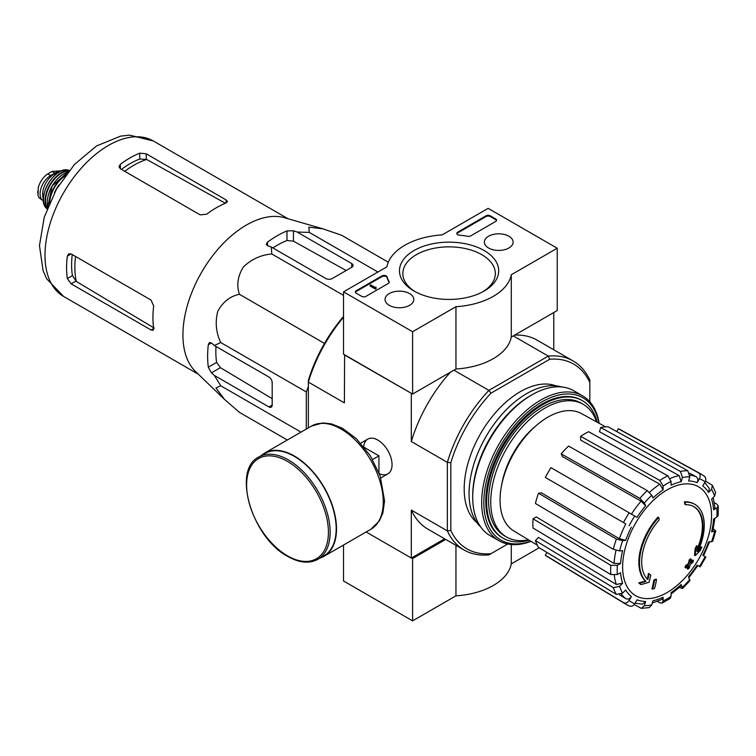 <?xml version="1.0" encoding="UTF-8"?>
<svg xmlns="http://www.w3.org/2000/svg" width="756" height="756" viewBox="0 0 756 756"><rect width="100%" height="100%" fill="white"/><g stroke="black" fill="none" stroke-linecap="round" stroke-linejoin="round"><path stroke-width="1.13" d="M306.293 429.058L306.293 391.939L308.344 386.656M694.773 504.328L694.131 503.959A45.795 26.441 -60 0 0 684.397 501.852L685.049 502.23A45.795 26.441 -60 0 1 694.773 504.328A45.795 26.441 -60 0 1 697.722 551.606A165.073 103.251 175.5 0 0 701.851 547.202L701.199 546.824A165.073 103.251 175.5 0 1 698.62 549.631M685.049 502.23A166.859 96.343 60 0 1 685.522 504.696L684.879 504.328A166.859 96.343 60 0 0 684.397 501.852M693.706 506.539A43.347 25.024 -60 0 1 697.051 549.177M685.522 504.696A43.347 25.024 -60 0 1 694.027 506.718A43.347 25.024 -60 0 1 696.871 551.36A164.77 86.477 -124.2 0 0 697.23 546.049L696.578 545.681A163.551 133.122 112.2 0 1 695.095 548.762A165.233 86.723 55.8 0 1 694.528 555.263L695.17 555.641A164.6 102.948 -4.5 0 0 700.349 550.34A159.941 130.183 -67.8 0 0 701.851 547.202M697.23 546.049A163.551 133.122 112.2 0 1 695.747 549.139L695.095 548.762M695.747 549.139A165.233 86.723 55.8 0 1 695.17 555.641M649.12 573.832A164.77 103.062 64.5 0 1 647.845 579.663A43.347 25.024 -60 0 1 659.194 519.901A166.859 96.343 -120 0 0 658.712 517.435L658.07 517.057A45.795 26.441 -60 0 0 645.397 581.062A165.073 86.638 -175.8 0 1 638.707 582.904A159.941 10.244 32.6 0 1 640.408 584.199L641.06 584.577A164.6 86.382 4.2 0 0 649.073 582.252A165.233 103.345 -115.5 0 0 650.784 575.099A163.551 10.48 -147.4 0 0 649.12 573.832L648.468 573.454A164.77 103.062 64.5 0 1 647.249 579.068M645.397 581.062L646.049 581.44A45.795 26.441 -60 0 1 658.712 517.435M646.049 581.44A165.073 86.638 -175.8 0 1 639.359 583.273L638.707 582.904M639.359 583.273A159.941 10.244 32.6 0 1 641.06 584.577M656.548 579.502A165.044 95.284 180 0 1 654.564 580.353L653.921 579.975A165.885 95.776 60 0 1 651.946 588.811L652.589 589.179A162.285 93.697 0 0 0 654.583 588.338A166.244 95.984 -120 0 0 656.548 579.502L655.906 579.134A165.044 95.284 180 0 1 653.921 579.975M654.564 580.353A165.885 95.776 60 0 1 652.589 589.179M687.828 569.145A162.285 93.697 0 0 0 689.283 567.992A165.885 95.776 -120 0 0 690.162 564.515A163.504 94.396 0 0 0 693.006 562.162A165.044 95.284 -120 0 0 693.403 560.404A164.052 94.717 180 0 1 690.549 562.747A165.885 95.776 -120 0 0 691.258 559.166L690.615 558.788A165.044 95.284 180 0 1 689.151 559.941A166.244 95.984 60 0 1 688.442 563.522A164.052 94.717 180 0 1 685.437 565.772A166.859 96.343 60 0 1 685.04 567.539L685.692 567.917A163.504 94.396 0 0 0 688.697 565.658A166.244 95.984 60 0 1 687.828 569.145L687.176 568.767A166.244 95.984 60 0 0 687.799 566.348M691.258 559.166A165.044 95.284 180 0 1 689.793 560.309L689.151 559.941M689.793 560.309A166.244 95.984 60 0 1 689.094 563.891L688.442 563.522M689.094 563.891A164.052 94.717 180 0 1 686.079 566.149L685.437 565.772M686.079 566.149A166.859 96.343 60 0 1 685.692 567.917M693.403 560.404L692.751 560.026A164.052 94.717 180 0 1 690.776 561.67M667.104 592.553A62.861 36.288 -60 0 1 628.605 537.79A62.861 36.288 -60 0 1 705.594 493.337A62.861 36.288 -60 0 1 667.104 592.553M688.688 577.943L697.892 565.526L697.164 565.101L700.188 566.849L705.839 557.068L702.806 555.32A66.008 38.112 -60 0 0 708.542 542.118L712.691 541.268L715.762 530.939L711.594 531.827L712.757 531.241L714.874 518.257M711.594 531.827A66.008 38.112 -60 0 0 713.607 518.985L716.858 517.113L718.2 515.337L718.2 505.906L716.811 504.11L714.354 502.749M718.2 505.906L716.858 507.89L713.607 509.771L714.949 507.777L713.201 497.561M713.607 509.771A66.008 38.112 -60 0 0 711.594 499.253L714.6 496.078L715.63 492.553L712.35 485.314L705.499 481.09M712.35 485.314L711.538 489.321L708.542 492.496L709.336 488.461M708.542 492.496A66.008 38.112 -60 0 0 702.806 485.9L705.102 481.922C706.321 479.361 705.981 477.405 704.11 476.044L700.925 473.965A75.165 43.394 -60 0 0 698.459 472.784C700.339 474.144 700.67 476.1 699.461 478.661L697.164 482.64C698.374 480.079 698.043 478.123 696.163 476.762L689.746 473.237M697.164 482.64A66.008 38.112 -60 0 0 688.584 480.977L689.831 476.79L687.78 470.704L608.089 426.79A73.209 42.27 120 0 0 600.708 427.518L599.461 431.704L679.153 475.618L681.203 481.704L682.451 477.518L680.4 471.442A75.165 43.394 -60 0 1 687.78 470.704M681.203 481.704A66.008 38.112 -60 0 0 671.092 485.22L671.092 481.468L667.803 475.817L588.631 431.714A73.209 42.27 120 0 0 580.646 436.325L580.646 440.077L659.808 484.18L663.106 489.831L663.106 486.08L659.808 480.429A75.165 43.394 -60 0 1 667.803 475.817M663.106 489.831A66.008 38.112 -60 0 0 652.995 497.996L651.748 495.246L647.212 490.597L568.578 446.068A73.209 42.27 120 0 0 561.198 453.855L562.445 456.605L641.079 501.133L645.615 505.783L644.367 503.033L639.831 498.384A75.165 43.394 -60 0 1 647.212 490.597M645.615 505.783A66.008 38.112 -60 0 0 637.043 517.35L550.973 467.662A73.209 42.27 120 0 0 545.322 477.442L623.502 522.576A75.165 43.394 -60 0 1 629.153 512.795M623.502 522.576L625.798 523.908A70.591 40.758 -60 0 0 619.372 538.735L625.666 540.342L622.66 540.635L616.367 539.037L538.48 493.205A73.209 42.27 120 0 0 535.428 503.487L613.314 549.319A75.165 43.394 -60 0 1 616.367 539.037M613.314 549.319L619.608 550.926L622.604 550.623A66.008 38.112 -60 0 0 620.591 563.466L617.35 565.337L610.801 565.318L533.027 518.805A73.209 42.27 120 0 0 533.027 528.028L610.801 574.541A75.165 43.394 -60 0 1 610.801 565.318M610.801 574.541L617.35 574.56L620.591 572.689A66.008 38.112 -60 0 0 622.604 583.207L619.608 586.372L613.314 587.639L535.428 540.587A73.209 42.27 120 0 0 538.48 547.335L616.367 594.396A75.165 43.394 -60 0 1 613.314 587.639M616.367 594.396L622.66 593.129L625.666 589.963A66.008 38.112 -60 0 0 631.392 596.55L629.096 600.529C627.489 602.863 625.628 603.553 623.502 602.608L545.322 555.206A73.209 42.27 120 0 0 547.59 556.756L625.76 604.148A75.165 43.394 -60 0 1 623.502 602.608M629.559 606.076L625.76 604.148A75.165 43.394 -60 0 0 629.153 605.868C631.269 606.813 633.131 606.123 634.747 603.798L637.043 599.81A66.008 38.112 -60 0 0 645.615 601.483L644.367 605.66L641.305 608.372L649.206 607.597L651.748 604.932L652.995 600.746A66.008 38.112 -60 0 0 663.106 597.231L663.106 600.982L662.067 603.137L670.222 598.431L671.092 596.371L671.092 592.619A66.008 38.112 -60 0 0 681.203 584.464L682.517 588.508L689.935 580.693L688.584 576.667A66.008 38.112 -60 0 0 697.164 565.101M620.591 563.466L614.052 563.437L536.278 516.934L533.027 518.805M619.372 538.735L541.485 492.903L538.48 493.205M561.198 453.855L639.831 498.384M580.646 436.325L659.808 480.429M600.708 427.518L680.4 471.442M700.925 473.965L620.799 429.956A73.209 42.27 120 0 0 618.313 428.775L616.716 431.544M618.313 428.775L698.459 472.784M715.752 530.939L713.314 528.775M682.517 588.508L679.417 587.478M681.203 584.464L681.279 585.758L671.092 594.084M662.067 603.137L659.808 602.834L657.399 601.389M663.106 597.231L662.058 599.395L652.333 602.986M641.305 608.372L634.218 604.554M645.615 601.483L642.524 604.186L635.097 603.184M546.919 552.438L545.322 555.206M631.392 596.55C629.786 598.884 627.924 599.574 625.798 598.629A70.591 40.758 -60 0 1 621.356 594.15M619.542 594.83L625.798 598.629M622.604 583.207L616.31 584.473L538.433 537.412L535.428 540.587M344.604 354.791L344.396 402.891L308.344 382.082L308.344 380.485A106.691 61.595 -60 0 1 343.526 316.471M507.701 544.027L488.905 554.876A109.138 63.013 -60 0 1 464.023 549.999A109.138 63.013 -60 0 1 447.354 530.882L447.354 462.341A109.138 63.013 -60 0 1 488.905 390.37L490.984 393.158L549.65 359.289L548.27 356.095L513.305 335.91M453.94 370.175L488.905 390.37L548.27 356.095A109.138 63.013 -60 0 1 573.152 360.971A109.138 63.013 -60 0 1 589.822 380.088L589.822 401.786M476.941 522.651A79.371 45.823 -60 0 1 480.627 433.566A79.371 45.823 -60 0 1 555.934 385.834M549.65 359.289A106.691 61.595 -60 0 1 589.822 382.479M490.984 553.675A106.691 61.595 -60 0 1 450.812 530.485L450.812 462.738A106.691 61.595 -60 0 1 490.984 393.158M411.519 393.422L344.396 354.914M366.14 531.978L411.311 558.051L444.641 538.811M379.314 473.634A20.081 11.595 -120 0 0 392.052 464.685A20.081 11.595 -120 0 0 377.849 440.086A20.081 11.595 -120 0 0 363.721 446.635M450.812 462.738L447.354 462.341L411.311 441.523L411.311 393.545M308.344 427.877L308.344 382.082A109.138 63.013 -60 0 1 343.526 317.255M411.311 558.051L411.311 510.073A109.138 63.013 120 0 0 427.972 529.191L464.023 549.999M450.812 530.485L447.354 530.882L411.311 510.073M553.77 349.782L553.77 312.54M573.152 360.971L537.11 340.162A109.138 63.013 120 0 0 514.694 335.106M450.396 372.226A109.138 63.013 120 0 0 411.311 441.523M529.087 540.19A79.371 45.823 -60 0 1 503.08 538.178A79.371 45.823 -60 0 1 503.08 446.531A79.371 45.823 -60 0 1 582.451 400.708A79.371 45.823 -60 0 1 597.193 422.226M528.444 539.803A76.621 44.235 -60 0 1 506.615 537.043A76.621 44.235 -60 0 1 506.615 448.573A76.621 44.235 -60 0 1 583.235 404.328A76.621 44.235 -60 0 1 596.541 421.857M506.615 537.043L504.45 535.796A76.621 44.235 -60 0 1 504.45 447.325A76.621 44.235 -60 0 1 581.08 403.09L583.235 404.328M537.318 545.18L513.664 530.844A67.728 39.104 -60 0 1 503.109 478.907A67.728 39.104 -60 0 1 544.112 419.523A67.728 39.104 -60 0 1 581.392 413.541L605.632 426.856M388.291 262.209L341.665 235.286L322.954 228.832L308.873 227.169L309.261 232.394L377.887 272.009M309.261 232.394L297.136 232.045L293.451 230.778L286.978 230.92A98.478 56.861 120 0 0 267.548 242.137L266.206 244.207L267.548 245.738L271.234 246.995L271.839 253.997C260.971 254.857 251.474 259.195 243.337 267.01C237.677 276.299 236.382 285.399 239.435 294.311C230.211 296.125 222.992 301.776 217.775 311.283C215.025 322.245 216.008 332.659 220.724 342.534L214.354 345.511L211.415 342.95L209.421 342.553L208.306 344.745A98.478 56.861 120 0 0 208.306 367.18L211.415 372.859L214.354 375.43L220.724 385.749L216.008 388.026L224.485 399.385L239.435 412.37L287.318 440.011M220.724 385.749L301.011 432.111M214.354 375.43L268.947 406.945A4.583 2.646 -120 0 0 271.234 407.172A4.583 2.646 -120 0 0 272.188 405.074L272.188 382.64A4.583 2.646 -120 0 0 268.947 377.036L214.354 345.511M220.724 342.534L306.293 391.939M239.435 294.311L324.504 343.432M271.839 253.997L343.526 295.388M271.234 246.995L325.827 278.52A4.583 2.646 0 0 0 332.3 278.52L351.729 267.303A4.583 2.646 0 0 0 353.071 265.432A4.583 2.646 0 0 0 351.729 263.56L297.136 232.045M124.721 171.31A83.321 48.1 -60 0 1 146.711 159.469L139.756 159.006A82.65 47.713 120 0 0 121.414 169.401M146.711 159.469L224.834 202.958M154.262 328.095L76.29 281.44A83.321 48.1 -60 0 1 75.553 256.482M72.245 254.574A82.65 47.713 120 0 0 72.415 275.647L76.29 281.44M120.327 168.768L200.198 214.884L206.671 214.203A89.747 51.814 -60 0 1 226.101 202.986L227.443 201.578L226.101 199.924L146.229 153.818L139.756 153.137A89.747 51.814 120 0 0 120.327 164.354L118.985 166.679L120.327 168.768L120.327 164.354M71.158 283.85L151.02 329.966L153.118 330.306L153.676 328.435A89.747 51.814 -60 0 1 153.676 306L151.02 300.056L71.158 253.94L68.673 253.827L67.331 256.152A89.747 51.814 120 0 0 67.331 278.586L71.158 283.85L75.827 281.156M346.172 270.506L293.451 241.155L286.978 240.521A86.855 50.151 120 0 0 272.878 247.949M215.999 346.465A86.855 50.151 120 0 0 216.613 362.389L220.402 367.671L272.188 398.658M224.078 398.988L195.624 371.612A89.747 51.814 -60 0 1 183.547 344.84A89.747 51.814 -60 0 1 214.109 253.884A89.747 51.814 -60 0 1 284.473 217.728L322.954 228.832M378.926 472.642L378.926 455.859L364.392 447.467M372.595 459.516L378.926 455.859M317.907 559.298L323.955 555.802A59.072 34.105 -120 0 0 323.955 487.601A59.072 34.105 -120 0 0 264.883 453.496L258.845 456.983C231.629 469.92 252.164 537.941 287.762 556.435C299.3 562.937 309.346 563.891 317.907 559.298A59.072 34.105 -120 0 0 317.907 491.088A59.072 34.105 -120 0 0 258.845 456.983M320.27 557.937A59.526 34.37 -120 0 0 324.182 556.199A59.526 34.37 -120 0 0 324.182 487.469A59.526 34.37 -120 0 0 264.657 453.099A59.526 34.37 -120 0 0 261.198 455.622M343.526 545.038L343.526 580.986L412.606 620.865L455.953 595.832A62.578 36.127 0 0 0 511.283 563.891L539.208 547.769M411.519 557.928L412.606 558.552L412.606 620.865M455.953 545.341L455.953 595.832M412.606 558.552L445.719 539.434M511.283 544.547L511.283 563.891M412.606 331.733L343.526 291.854L386.883 266.821A62.578 36.127 180 0 1 442.213 234.88L488.149 208.354L557.229 248.233L511.283 274.759A62.578 36.127 180 0 1 455.953 306.7L412.606 331.733L412.606 394.046L343.526 354.167L343.526 291.854M508.901 236.25A14.383 8.307 180 0 1 513.116 242.232A14.383 8.307 180 0 1 498.733 250.425A14.383 8.307 180 0 1 484.35 242.232A14.383 8.307 180 0 1 493.148 234.473A14.383 8.307 180 0 1 508.901 236.25M409.61 293.583A14.383 8.307 180 0 1 413.815 299.556A14.383 8.307 180 0 1 399.433 307.758A14.383 8.307 180 0 1 385.05 299.556A14.383 8.307 180 0 1 393.848 291.797A14.383 8.307 180 0 1 409.61 293.583M484.161 250.538A49.603 28.643 180 0 1 484.161 291.041A49.603 28.643 180 0 1 414.005 291.041A49.603 28.643 180 0 1 414.005 250.538A49.603 28.643 180 0 1 484.161 250.538M365.98 296.333A3.052 1.767 180 0 1 361.661 296.333L356.265 293.224A3.052 1.767 180 0 1 355.367 291.977A3.052 1.767 180 0 1 356.265 290.729L381.922 275.921A3.052 1.767 180 0 1 385.002 275.486A3.052 1.767 180 0 1 387.081 276.866A62.89 36.307 180 0 0 389.085 281.657A3.052 1.767 180 0 1 389.227 282.186A3.052 1.767 180 0 1 388.329 283.434L365.98 296.333M470.742 235.853A3.052 1.767 180 0 1 467.671 236.288A62.578 36.127 180 0 0 459.355 235.144A3.052 1.767 180 0 1 456.804 233.406A3.052 1.767 180 0 1 457.701 232.168L485.995 215.829A3.052 1.767 180 0 1 490.313 215.829L495.709 218.947A3.052 1.767 180 0 1 496.607 220.194A3.052 1.767 180 0 1 495.709 221.442L470.742 235.853M511.283 274.759L511.283 337.072L557.229 310.546L557.229 248.233M511.283 337.072A62.578 36.127 180 0 1 455.953 369.013L455.953 306.7M455.953 369.013L412.606 394.046M415.242 291.731A46.239 26.696 180 0 1 402.844 273.54A46.239 26.696 180 0 1 431.392 248.885A46.239 26.696 180 0 1 481.78 254.668A46.239 26.696 180 0 1 495.322 273.54A46.239 26.696 180 0 1 482.923 291.731M355.443 292.345A3.052 1.767 180 0 1 356.265 291.476L381.922 276.668A3.052 1.767 180 0 1 385.002 276.233A3.052 1.767 180 0 1 387.081 277.613L387.081 276.866M389.151 282.564A3.052 1.767 180 0 0 389.085 282.404A62.89 36.307 180 0 1 387.081 277.613M376.119 287.989L375.477 288.357L370.081 285.248L370.724 284.87L375.07 287.375L376.015 287.176L375.552 287.554L376.119 288.735L375.477 289.113L375.477 288.357M376.015 287.923L376.015 287.176M375.477 289.113L370.081 285.995L370.081 285.248M456.879 233.784A3.052 1.767 180 0 1 457.701 232.914L485.995 216.575A3.052 1.767 180 0 1 490.313 216.575L495.709 219.694A3.052 1.767 180 0 1 496.531 220.563M530.731 541.192A82.121 47.411 -60 0 1 483.953 498.081A82.121 47.411 -60 0 1 538.159 404.195A82.121 47.411 -60 0 1 598.884 423.152M502.655 537.922A79.371 45.823 -60 0 1 485.777 501.351A79.371 45.823 -60 0 1 541.901 404.139A79.371 45.823 -60 0 1 582.016 400.463M530.986 541.343A83.642 48.289 -60 0 1 498.998 540.757A83.642 48.289 -60 0 1 498.998 444.178A83.642 48.289 -60 0 1 582.649 395.879A83.642 48.289 -60 0 1 599.149 423.294M498.998 540.757L490.039 535.588A83.642 48.289 -60 0 1 472.717 497.297A83.642 48.289 -60 0 1 531.865 394.859A83.642 48.289 -60 0 1 573.691 390.71L582.649 395.879M472.717 497.297L472.717 495.681A81.657 47.146 -60 0 1 530.457 395.662L531.865 394.859M480.797 527.083A81.657 47.146 -60 0 1 485.966 436.647A81.657 47.146 -60 0 1 561.699 386.959M43.47 200.869A14.959 8.637 -60 0 1 43.187 200.718L39.104 197.902L38.008 195.473L38.291 187.554L39.104 185.003C41.174 180.032 44.075 176.328 47.798 173.889L52.003 171.461L59.724 170.865L60.537 171.328M43.187 200.718A14.959 8.637 -60 0 1 40.89 188.726A14.959 8.637 -60 0 1 50.661 175.543L54.867 173.115A14.959 8.637 -60 0 1 59.828 171.678M43.404 198.847A16.793 9.696 -60 0 1 46.097 182.697A16.793 9.696 -60 0 1 58.741 172.292M714.6 531.534A70.591 40.758 -60 0 1 711.538 541.816M716.858 507.89A70.591 40.758 -60 0 1 716.858 517.113M711.538 489.321A70.591 40.758 -60 0 1 714.6 496.078M699.461 478.661A70.591 40.758 -60 0 1 705.102 481.922M682.451 477.518A70.591 40.758 -60 0 1 689.831 476.79M663.106 486.08A70.591 40.758 -60 0 1 671.092 481.468M644.367 503.033A70.591 40.758 -60 0 1 651.748 495.246M629.096 525.807A70.591 40.758 -60 0 1 634.747 516.027M625.666 540.342A66.008 38.112 -60 0 1 631.392 527.13M619.608 550.926A70.591 40.758 -60 0 1 622.66 540.635M617.35 574.56A70.591 40.758 -60 0 1 617.35 565.337M622.66 593.129A70.591 40.758 -60 0 1 619.608 586.372M634.747 603.798A70.591 40.758 -60 0 1 629.096 600.529M651.748 604.932A70.591 40.758 -60 0 1 644.367 605.66M671.092 596.371A70.591 40.758 -60 0 1 663.106 600.982M689.831 579.417A70.591 40.758 -60 0 1 682.451 587.204M705.102 556.652A70.591 40.758 -60 0 1 699.461 566.433M670.251 478.453A70.591 40.758 -60 0 1 679.153 475.618M649.517 492.354A70.591 40.758 -60 0 1 659.808 484.18M631.449 514.118A70.591 40.758 -60 0 1 641.079 501.133M614.052 563.437A70.591 40.758 -60 0 1 615.979 550.434M616.31 584.473A70.591 40.758 -60 0 1 614.307 575.335M690.058 475.146A70.591 40.758 -60 0 1 696.163 476.762M501.634 485.068A62.578 36.127 -60 0 1 535.73 426.015M63.58 296.428A89.747 51.814 -60 0 1 63.58 192.789A89.747 51.814 -60 0 1 153.336 140.975L129.569 135.135L120.525 136.146L96.551 145.946L74.523 164.421L56.426 189.18L44.226 217.303L39.473 245.596L43.045 270.553L46.674 278.813L63.58 296.428L198.327 374.22M226.101 202.986L226.101 199.924M146.229 159.204L146.229 153.818M139.756 159.006L139.756 153.137M67.331 256.152L71.158 253.94M67.331 278.586L72.415 275.647M151.02 329.966L153.676 328.435M267.548 245.738L267.548 242.137M286.978 240.521L286.978 230.92M208.306 367.18L216.613 362.389M208.306 344.745L211.415 342.95M211.415 372.859L220.402 367.671M293.451 241.155L293.451 230.778M351.729 267.303L351.729 263.56M268.947 406.945L272.188 405.074M287.516 555.868A57.853 33.396 -120 0 0 322.935 505.471A57.853 33.396 -120 0 0 252.088 464.571A57.853 33.396 -120 0 0 287.516 555.868M324.182 556.199L370.912 529.219A59.526 34.37 -120 0 0 370.922 460.489A59.526 34.37 -120 0 0 311.387 426.119L264.657 453.099M356.265 291.476L356.265 290.729M381.922 276.668L381.922 275.921M389.085 282.404L389.085 281.657M495.709 219.694L495.709 218.947M490.313 216.575L490.313 215.829M485.995 216.575L485.995 215.829M457.701 232.914L457.701 232.168M47.798 173.889L50.661 175.543M52.003 171.461L54.867 173.115M55.33 191.136A24.041 13.882 -60 0 1 58.023 186.467M54.81 192.081A23.738 13.702 -60 0 1 58.581 185.551M49.688 202.532A23.483 13.561 -60 0 1 65.082 175.883M49.197 203.666A23.786 13.731 -60 0 1 65.81 174.891M47.817 207.031A23.445 13.532 -60 0 1 68.031 172.009M47.486 199.348A23.143 13.362 -60 0 1 61.217 175.572M47.344 208.24A22.557 13.022 -60 0 1 50.227 185.078A22.557 13.022 -60 0 1 68.843 170.998M47.155 208.722A22.86 13.202 -60 0 1 49.82 184.842A22.86 13.202 -60 0 1 69.165 170.601M47.08 208.921L46.494 208.335A22.283 12.871 -60 0 1 48.11 183.859A22.283 12.871 -60 0 1 68.503 170.223L69.306 170.431M44.217 193.555A21.688 12.521 -60 0 1 54.564 175.628M37.8 193.149A17.558 10.14 -60 0 1 37.8 191.192M703.543 555.745L709.686 541.57M709.345 488.461L704.753 482.526M582.451 400.708L581.591 400.207M503.08 538.178L502.22 537.686M288.083 218.767L153.336 140.975M367.813 439.094L360.744 443.167M387.894 473.87L380.826 477.953M370.912 529.219L379.342 520.96L382.829 513.126L384.577 501.067L380.202 476.072L370.345 455.802L356.36 438.65L342.336 428.217L331.383 423.87L322.784 422.944L311.387 426.119M54.441 192.771L58.996 184.88M47.789 207.087L52.051 186.127L68.068 171.962M46.494 208.335C35.409 198.913 54.801 165.328 68.503 170.223M38.301 187.554L38.008 195.473"/></g></svg>

